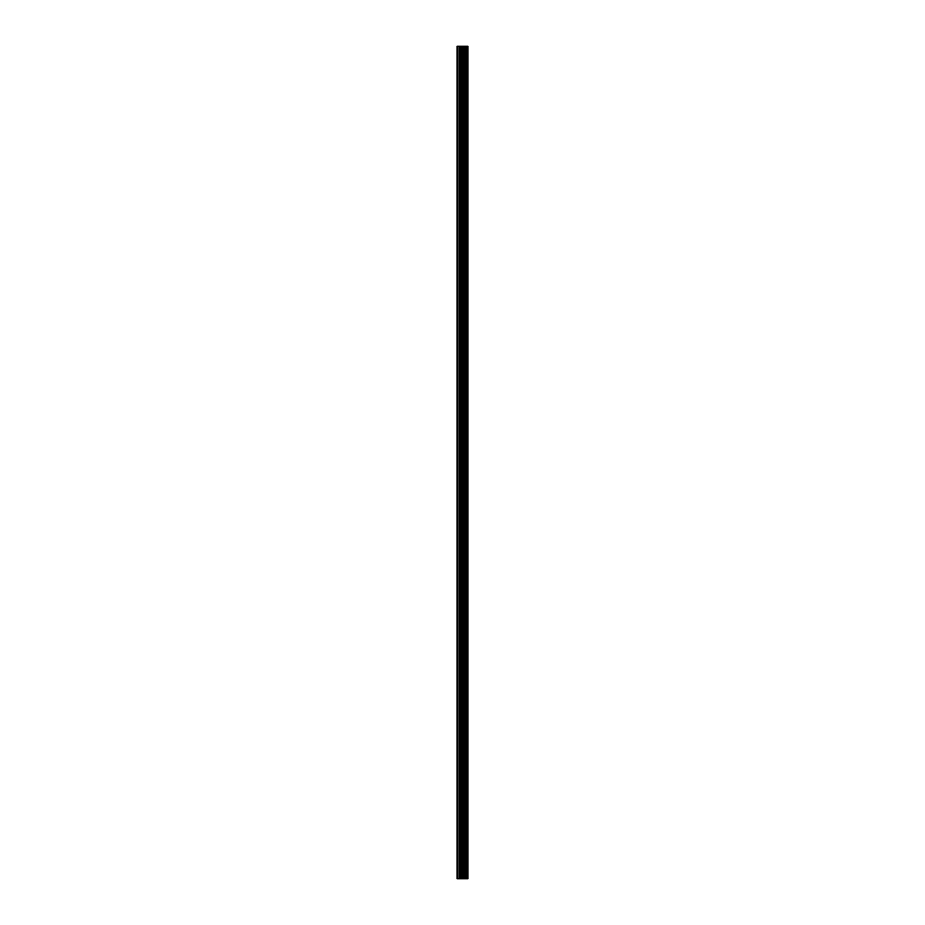 <?xml version="1.0" encoding="UTF-8"?>
<svg xmlns="http://www.w3.org/2000/svg" width="925" height="925" viewBox="0 0 925 925"><rect width="100%" height="100%" fill="white"/><g stroke="black" fill="none" stroke-linecap="round" stroke-linejoin="round"><path stroke-width="1.39" d="M461.517 878.75L467.934 878.75L467.934 46.25L457.066 46.25L457.066 878.75L461.517 878.75L461.517 46.25M467.391 878.75L467.391 46.25M466.292 878.75L466.292 46.25M466.108 878.75L466.108 46.25M464.674 878.75L464.674 46.25M463.749 878.75L463.749 46.25M463.228 878.75L463.228 46.25M462.038 878.75L462.038 46.25M459.436 878.75L459.436 46.25M457.944 878.75L457.944 46.25M467.576 878.75L467.576 46.25M464.893 878.75L464.893 46.25M463.46 878.75L463.46 46.25M462.708 878.75L462.708 46.25M460.211 878.75L460.211 46.25"/></g></svg>
